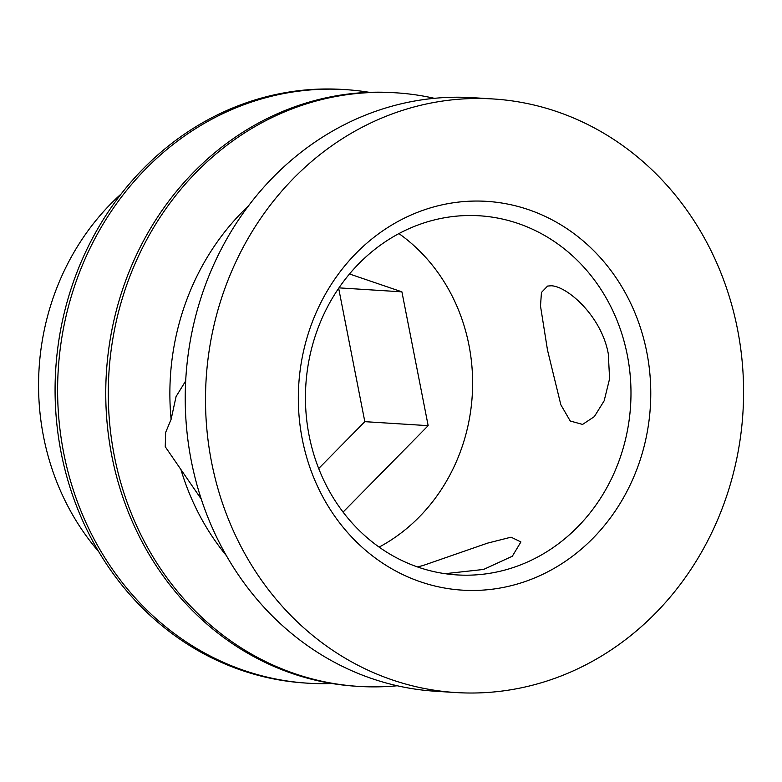 <?xml version="1.0" encoding="UTF-8"?>
<svg xmlns="http://www.w3.org/2000/svg" width="782" height="782" viewBox="0 0 782 782"><rect width="100%" height="100%" fill="white"/><g stroke="black" fill="none" stroke-linecap="round" stroke-linejoin="round"><path stroke-width="1.17" d="M493.305 98.972L473.032 97.691A297.375 268.92 93.6 0 0 397.432 104.729A297.375 268.92 93.6 0 0 185.921 419.484A297.375 268.92 93.6 0 0 435.515 691.259L455.789 692.539A297.375 268.92 93.6 0 0 531.389 685.491A297.375 268.92 93.6 0 0 742.9 370.736A297.375 268.92 93.6 0 0 493.305 98.972A297.375 268.92 93.6 0 0 417.705 106.01A297.375 268.92 93.6 0 0 206.194 420.765A297.375 268.92 93.6 0 0 455.789 692.539M434.362 98.317A297.375 268.92 93.6 0 0 396.083 92.823L393.542 92.667A297.375 268.92 93.6 0 0 317.942 99.715A297.375 268.92 93.6 0 0 106.44 414.46A297.375 268.92 93.6 0 0 356.035 686.234L358.567 686.391A297.375 268.92 93.6 0 0 397.236 685.765M396.083 92.823A297.375 268.92 93.6 0 0 320.483 99.871A297.375 268.92 93.6 0 0 108.972 414.626A297.375 268.92 93.6 0 0 358.567 686.391M369.397 92.335A297.375 268.92 93.6 0 0 345.409 89.617A297.375 268.92 93.6 0 0 269.81 96.665A297.375 268.92 93.6 0 0 58.298 411.42A297.375 268.92 93.6 0 0 307.893 683.194A297.375 268.92 93.6 0 0 332.037 683.517M345.409 89.617L342.868 89.461A297.375 268.92 93.6 0 0 267.268 96.509A297.375 268.92 93.6 0 0 55.766 411.264A297.375 268.92 93.6 0 0 305.361 683.028L307.893 683.194M437.314 205.979A194.786 176.145 93.6 0 0 302.302 439.298A194.786 176.145 93.6 0 0 511.78 585.532A194.786 176.145 93.6 0 0 646.792 352.203A194.786 176.145 93.6 0 0 437.314 205.979M433.824 220.065A179.909 162.695 93.6 0 0 305.86 410.482A179.909 162.695 93.6 0 0 456.864 574.907A179.909 162.695 93.6 0 0 502.601 570.645A179.909 162.695 93.6 0 0 630.566 380.218A179.909 162.695 93.6 0 0 479.562 215.793A179.909 162.695 93.6 0 0 433.824 220.065M608.308 353.923L609.589 378.771L604.163 400.804L594.349 416.611L582.58 424.421L570.254 421.019L560.841 404.773L547.498 350.082L540.499 306.016L541.447 292.458L547.596 286.065L551.202 285.772C567.292 286.163 601.681 316.309 608.308 353.923M201.287 499.151L165.246 446.727L165.647 432.436L171.111 419.308L176.077 396.552L185.686 380.961M417.353 566.901L422.788 565.601L487.499 543.148L511.076 537.175L520.91 541.946L512.318 556.237L483.599 569.443L445.085 573.685M349.505 273.974L401.909 291.842L428.165 425.662L343.063 512.102M338.958 287.864L401.909 291.842M318.694 468.516L364.823 421.664L338.665 288.294M364.823 421.664L428.165 425.662M181.062 469.992A243.847 220.514 93.6 0 0 226.36 555.611M248.451 205.92A243.847 220.514 93.6 0 0 171.111 419.308M379.123 547.107A179.909 162.695 93.6 0 0 472.23 395.604A179.909 162.695 93.6 0 0 398.937 233.593M121.259 193.838A243.847 220.514 93.6 0 0 98.649 551.584"/></g></svg>
